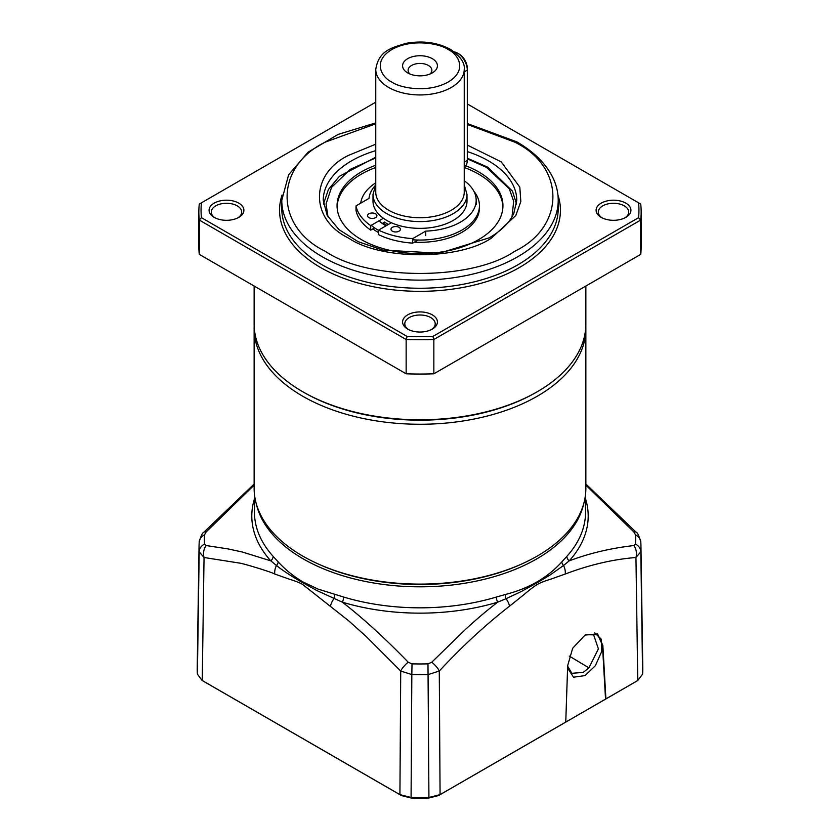 <?xml version="1.0" encoding="UTF-8"?>
<svg xmlns="http://www.w3.org/2000/svg" width="840" height="840" viewBox="0 0 840 840"><rect width="100%" height="100%" fill="white"/><g stroke="black" fill="none" stroke-linecap="round" stroke-linejoin="round"><path stroke-width="1.26" d="M567.577 668.042L573.531 677.208L585.081 675.581L595.371 665.679L601.587 651.756L601.335 639.219L594.71 632.867M585.743 634.704L593.639 634.851L598.395 648.869L588.924 667.863L583.223 672.399L571.841 673.302L567.641 666.173M583.779 503.507A165.091 95.319 180 0 1 473.424 581.69A165.091 95.319 180 0 1 303.261 558.904A165.091 95.319 180 0 1 256.221 503.507M254.783 496.829L254.478 511.077A165.532 95.571 0 0 0 273.147 556.364L278.177 561.887C285.201 569.594 293.444 576.261 302.915 581.9L318.024 589.082L343.613 597.041A165.532 95.571 0 0 0 496.388 597.041L505.376 594.478C528.864 588.504 547.68 577.637 561.824 561.887L566.853 556.364A165.532 95.571 0 0 0 585.522 511.077L585.218 496.829M521.293 564.175A163.401 94.343 180 0 1 318.707 564.175M585.869 485.132L633.853 531.951A11.056 3.486 -43.9 0 1 636.101 532.182L585.869 484.029M633.853 531.951L635.481 534.86A11.056 9.02 -3.7 0 1 640.794 542L640.794 542C638.977 535.752 637.413 532.476 636.101 532.182M585.239 497.9A168.2 97.114 180 0 1 569.216 560.857C589.25 553.308 610.785 548.205 633.853 545.549L635.481 544.068A215.628 124.498 0 0 0 635.481 534.86M505.376 594.478A5.534 2.562 -105.3 0 0 506.037 598.7L497.627 602.186C485.919 611.363 479.157 616.97 465.875 629.024L431.781 662.214A11.056 3.549 43.5 0 1 439.278 671.045C462.031 646.506 485.425 624.897 509.481 606.228L524.822 593.912C525.871 592.956 533.673 586.457 537.232 584.525C541.034 582.236 547.134 580.272 550.82 579.149L565.257 574.025C589.449 564.848 613.022 559.335 635.953 557.498L637.76 680.505L642.6 674.121A222.789 128.625 0 0 0 642.779 667.811L640.952 545.979A220.962 127.575 180 0 1 640.815 551.807L635.953 557.498A11.056 8.284 -96 0 0 633.853 545.549M636.72 681.146L438.543 795.564L428.925 798A220.626 127.376 180 0 1 411.075 798L401.457 795.564L203.28 681.146M566.853 556.364A5.534 4.001 42 0 0 569.216 560.857L563.525 565.509A11.056 7.256 -111.9 0 1 565.257 574.025M197.4 674.121A222.789 128.625 180 0 1 197.222 667.811L199.048 545.979A220.962 127.575 180 0 0 199.185 551.807A11.056 9.02 -3.7 0 1 204.519 544.068L206.147 545.549A11.056 8.284 96 0 0 204.047 557.498L199.185 551.807L197.4 674.121L201.968 680.348L203.522 681.293M637.76 680.505L440.076 794.64L429.019 797.444A222.789 128.625 180 0 1 410.981 797.444L399.924 794.64L202.241 680.505L204.047 557.498L238.822 562.978C241.563 562.916 271.961 572.176 274.743 574.025L290.147 579.464C291.207 579.716 299.061 582.256 302.61 584.441L348.59 620.739L366.261 636.562L400.722 671.045A11.056 3.549 -43.5 0 1 408.219 662.214L412.02 663.873A215.628 124.498 0 0 0 427.98 663.873L431.781 662.214M273.147 556.364A5.534 4.001 -42 0 1 270.795 560.837L276.476 565.509C283.343 571.063 293.391 577.395 302.841 582.74L316.669 590.457L342.374 602.186C362.775 617.988 384.731 638.001 408.219 662.214M509.481 606.228A11.056 5.376 53 0 0 506.037 598.7L521.252 591.549L537.149 582.75L549.969 575.075L563.525 565.509A5.534 3.612 -137.3 0 1 561.824 561.887M496.388 597.041A5.534 2.079 -106.7 0 0 497.616 602.175M342.384 602.186A5.534 2.079 106.7 0 0 343.613 597.041M605.903 698.901L602.847 645.372L597.545 633.896L585.039 635.093L572.659 648.26L567.662 665.69L565.761 722.075M411.075 798L411.831 674.573L400.722 671.045L399.924 794.64L401.457 795.564M438.543 795.564L440.076 794.64L439.278 671.045L428.169 674.573A220.962 127.575 180 0 1 411.831 674.573L412.02 663.873M597.345 633.791L602.458 645.151L605.535 699.122M254.132 484.029L203.9 532.182A11.056 3.486 43.9 0 1 206.147 531.951L254.132 485.142M330.519 606.228A11.056 5.376 -53 0 1 333.963 598.7A5.534 2.562 105.3 0 0 334.625 594.478M278.177 561.887A5.534 3.612 -42.7 0 1 276.476 565.509A11.056 7.256 111.9 0 0 274.743 574.025M254.762 497.9A168.2 97.114 180 0 0 270.784 560.857L242.34 552.017L228.039 548.909L206.147 545.549M206.147 531.951L204.519 534.86A215.628 124.498 0 0 0 204.519 544.068M399.01 231.178A4.704 2.709 180 0 1 393.887 231.767A4.704 2.709 180 0 1 390.978 229.257A4.704 2.709 180 0 1 392.364 227.335A4.704 2.709 180 0 1 397.478 226.748A4.704 2.709 180 0 1 400.386 229.257A4.704 2.709 180 0 1 399.01 231.178M391.346 222.737L378.536 230.129A64.418 37.191 0 0 0 412.692 238.623L425.691 231.116A53.634 30.965 0 0 0 460.467 222.107A53.634 30.965 0 0 0 476.175 200.214A53.634 30.965 0 0 0 464.237 180.737M375.375 185.462A53.634 30.965 0 0 0 369.002 198.387L356.003 205.895A64.418 37.191 0 0 0 370.713 225.614L383.439 218.274M375.543 217.634A4.704 2.709 180 0 1 370.43 218.222A4.704 2.709 180 0 1 367.521 215.712A4.704 2.709 180 0 1 368.897 213.801A4.704 2.709 180 0 1 374.02 213.213A4.704 2.709 180 0 1 376.929 215.712A4.704 2.709 180 0 1 375.543 217.634M388.332 224.469A44.782 25.861 0 0 1 384.668 222.075L382.253 223.472M374.598 227.892L370.713 230.129L370.713 225.614M356.003 205.895L356.003 210.41A64.418 37.191 0 0 0 370.713 230.129M425.691 231.116L425.691 235.631M418.068 240.041L412.692 243.138L412.692 238.623M378.536 230.129L378.536 234.644A64.418 37.191 0 0 0 412.692 243.138M464.237 71.852L467.303 70.077A13.818 7.98 -120 0 0 457.527 53.151L459.092 54.054A11.613 6.699 -120 0 1 467.303 68.271L467.303 160.367L464.237 162.141M457.527 53.151A13.818 7.98 -120 0 0 454.304 51.923M464.237 166.824L464.447 166.698A13.818 7.98 -120 0 0 467.303 160.367M467.303 158.844L486.465 167.37L509.324 188.864L513.681 201.327L512.001 216.846M465.612 165.743A82.939 47.88 180 0 1 478.643 171.885A82.939 47.88 180 0 1 502.94 205.737A82.939 47.88 180 0 1 451.742 249.974A82.939 47.88 180 0 1 361.358 239.6A82.939 47.88 180 0 1 337.06 205.737A82.939 47.88 180 0 1 375.764 165.239M502.908 206.871A82.939 47.88 0 0 0 478.643 174.143A82.939 47.88 0 0 0 464.237 167.496M375.764 167.496A82.939 47.88 0 0 0 337.092 206.871M473.876 191.247A59.441 34.314 180 0 1 479.441 205.737L479.441 207.995A59.441 34.314 180 0 1 414.393 242.162M378.536 232.575A59.441 34.314 180 0 1 377.969 232.26A59.441 34.314 180 0 1 372.855 228.89M479.441 205.737A59.441 34.314 180 0 1 412.692 239.799M378.536 230.317A59.441 34.314 180 0 1 377.969 230.003A59.441 34.314 180 0 1 371.207 225.33M327.999 216.857L326.056 203.9L331.558 187.362L350.175 169.407L375.764 157.857M360.728 203.165A59.441 34.314 180 0 1 375.764 182.816M254.132 328.503L254.132 488.344A165.869 95.76 0 0 0 358.207 577.216A165.869 95.76 0 0 0 539.826 554.558A165.869 95.76 0 0 0 585.869 488.344L585.869 328.503A165.869 95.76 180 0 1 539.826 394.716A165.869 95.76 180 0 1 305.308 397.688A165.869 95.76 180 0 1 254.132 328.503A165.869 95.76 180 0 1 254.173 326.256M585.827 326.256A165.869 95.76 180 0 1 585.869 328.503M375.764 69.405L375.764 192.192A44.237 25.536 0 0 0 403.074 215.786A44.237 25.536 0 0 0 451.28 210.252A44.237 25.536 0 0 0 464.237 192.192L464.237 69.405A44.237 25.536 180 0 1 451.28 87.465A44.237 25.536 180 0 1 388.721 87.465A44.237 25.536 180 0 1 375.764 69.405C378.599 50.925 390.947 47.838 406.507 43.271C422.919 40.446 437.535 42.473 450.356 49.319C460.457 56.343 465.077 63.032 464.237 69.405M375.764 184.779L373.002 194.45L373.002 201.222A46.998 27.132 0 0 0 402.014 226.296A46.998 27.132 0 0 0 453.233 220.416A46.998 27.132 0 0 0 466.998 201.222L466.998 194.45L464.237 184.779M407.683 58.684A17.419 10.059 0 0 0 407.683 72.902A17.419 10.059 0 0 0 432.317 72.902L432.317 72.902A17.419 10.059 0 0 0 432.317 58.684A17.419 10.059 0 0 0 407.683 58.684M429.986 74.036A11.886 6.867 0 0 0 431.886 70.308A11.886 6.867 0 0 0 424.546 63.966A11.886 6.867 0 0 0 411.59 65.457A11.886 6.867 0 0 0 408.114 70.308A11.886 6.867 0 0 0 410.015 74.036M386.768 225.372A46.998 27.132 180 0 1 383.093 222.989M467.303 145.068L501.228 161.879L519.813 187.131L520.832 201.537L515.802 215.513L491.547 238.014C459.081 260.316 380.93 260.327 348.453 238.014C309.824 219.272 309.824 174.153 348.453 155.4L375.764 144.175M585.869 286.041L585.869 324.019A165.869 95.76 180 0 1 537.285 391.734L536.12 392.406A164.209 94.805 180 0 1 303.881 392.406L302.715 391.734A165.869 95.76 180 0 1 254.132 324.019L254.132 286.041M536.12 392.406L537.285 391.734A165.869 95.76 180 0 1 302.715 391.734M408.524 329.543A15.204 8.778 180 0 1 404.796 323.788A15.204 8.778 180 0 1 409.248 317.572A15.204 8.778 180 0 1 425.817 315.672A15.204 8.778 180 0 1 435.204 323.788A15.204 8.778 180 0 1 431.477 329.543M215.009 217.812A15.204 8.778 180 0 1 211.281 212.058A15.204 8.778 180 0 1 215.733 205.853A15.204 8.778 180 0 1 232.302 203.952A15.204 8.778 180 0 1 241.689 212.058A15.204 8.778 180 0 1 237.962 217.812M602.038 217.812A15.204 8.778 180 0 1 598.311 212.058A15.204 8.778 180 0 1 602.763 205.853A15.204 8.778 180 0 1 624.267 205.853A15.204 8.778 180 0 1 628.719 212.058A15.204 8.778 180 0 1 624.992 217.812M407.683 314.864A17.419 10.059 180 0 1 432.317 314.864A17.419 10.059 180 0 1 432.317 329.091L432.317 329.091A17.419 10.059 180 0 1 407.683 329.091A17.419 10.059 180 0 1 407.683 314.864M214.168 203.144A17.419 10.059 180 0 1 238.802 203.144A17.419 10.059 180 0 1 238.802 217.361L238.802 217.361A17.419 10.059 180 0 1 214.168 217.361A17.419 10.059 180 0 1 214.168 203.144M625.832 203.144A17.419 10.059 180 0 1 625.832 217.361A17.419 10.059 180 0 1 601.199 217.361L601.199 217.361A17.419 10.059 180 0 1 601.199 203.144A17.419 10.059 180 0 1 625.832 203.144M558.222 200.319L558.222 208.446A138.222 79.8 180 0 1 517.745 264.873A138.222 79.8 180 0 1 367.101 282.177A138.222 79.8 180 0 1 281.778 208.446L281.778 200.319A138.222 79.8 180 0 0 322.256 256.757A138.222 79.8 180 0 0 517.745 256.757A138.222 79.8 180 0 0 558.222 200.319C558.201 192.234 556.269 184.37 552.405 176.715C545.412 163.17 533.547 151.547 516.821 141.866L467.303 123.533M557.938 195.027A140.438 81.081 180 0 1 519.298 267.582A140.438 81.081 180 0 1 354.26 281.904A140.438 81.081 180 0 1 282.062 195.027M467.303 103.939L640.721 204.067A221.162 127.691 180 0 1 641.162 212.058L641.162 246.372A221.162 127.691 180 0 1 640.721 254.363L433.85 373.8A221.162 127.691 180 0 1 406.151 373.8L199.28 254.363A221.162 127.691 180 0 1 198.839 246.372L198.839 212.058A221.162 127.691 180 0 1 199.28 204.067L375.764 102.165M433.85 373.8L433.85 339.497A221.162 127.691 180 0 1 406.151 339.497L406.151 373.8M641.162 212.058A221.162 127.691 180 0 1 640.721 220.059L638.568 217.686L432.884 336.441L433.85 339.497L640.721 220.059L640.721 254.363M199.28 254.363L199.28 220.059L406.151 339.497L407.117 336.441L201.432 217.686L199.28 220.059A221.162 127.691 180 0 1 198.839 212.058M432.884 336.441A218.946 126.41 180 0 1 407.117 336.441M201.432 217.686A218.946 126.41 180 0 1 201.432 202.818M638.568 202.818A218.946 126.41 180 0 1 638.568 217.686M640.815 542.367A220.962 127.575 180 0 1 640.952 545.979L640.794 542M635.481 544.068A11.056 9.02 3.7 0 1 640.815 551.807L642.6 674.121M203.763 681.429L202.241 680.505M428.925 798L427.98 663.873M497.627 602.186A168.2 97.114 180 0 1 342.374 602.186M199.185 542.367A11.056 9.02 3.7 0 1 199.206 542L199.206 542A11.056 9.02 3.7 0 1 204.519 534.86M588.924 667.863L569.236 656.05M385.991 225.823A48.657 28.088 180 0 1 385.592 225.603A48.657 28.088 180 0 1 378.977 220.847M391.85 82.047C382.483 77.942 371.395 61.793 391.85 49.539C413.07 37.737 441.042 44.132 448.151 49.539C457.517 53.645 468.605 69.794 448.151 82.047C426.93 93.849 398.958 87.455 391.85 82.047M373.002 194.45A46.998 27.132 0 0 0 402.014 219.524A46.998 27.132 0 0 0 453.233 213.644A46.998 27.132 0 0 0 466.998 194.45M467.303 124.446L514.615 142.086C565.656 166.666 565.656 226.748 514.615 251.339C472.028 280.802 367.973 280.802 325.385 251.339C274.344 226.748 274.344 166.666 325.385 142.086L375.764 123.805M467.303 151.589A96.758 55.86 180 0 1 516.758 200.319L513.828 213.339C509.659 222.495 501.491 230.643 489.332 237.794L439.394 253.208L382.704 250.089L358.092 241.658L339.014 229.646L327.169 215.366L323.243 200.319A96.758 55.86 180 0 1 351.582 160.818A96.758 55.86 180 0 1 375.764 150.644M199.048 545.979L199.206 542C200.865 536.004 202.429 532.728 203.9 532.182M476.175 200.214L476.175 204.719M516.527 204.015L512.505 191.184L487.841 167.234L467.303 158.193M386.474 225.55L382.788 223.157M375.764 157.227L339.381 176.327L328.43 189.462L323.474 204.015M375.764 122.903L338.111 134.4L308.133 152.155L288.624 174.762L281.778 200.319"/></g></svg>
